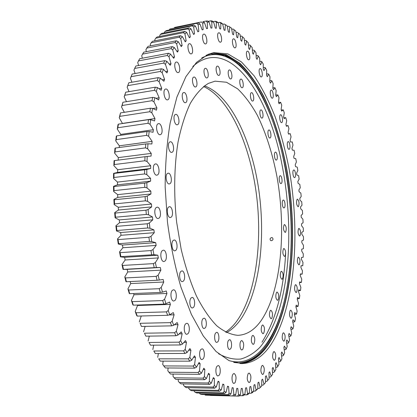 <?xml version="1.0" encoding="UTF-8"?>
<svg xmlns="http://www.w3.org/2000/svg" width="417" height="417" viewBox="0 0 417 417"><rect width="100%" height="100%" fill="white"/><g stroke="black" fill="none" stroke-linecap="round" stroke-linejoin="round"><path stroke-width="0.63" d="M198.263 22.966L169.855 29.039L198.263 22.966L199.936 23.993L202.203 29.904L203.157 29.576L202.698 23.091L204.476 22.648L206.577 28.658L207.541 28.476L207.249 22.169L206.019 21.064L207.452 20.923L209.037 21.992L207.249 22.169M178.471 72.501L178.226 72.574C175.411 73.371 173.253 62.962 176.068 62.112L176.282 62.055C179.102 61.278 181.249 71.578 178.471 72.501M167.895 99.741L167.545 99.856C164.564 100.643 162.432 90.166 165.372 89.118L165.685 89.019C168.671 88.253 170.793 98.61 167.895 99.741M160.66 134.529L160.17 134.696C157.073 135.447 155.046 125.069 158.048 123.771L158.496 123.62C161.598 122.89 163.62 133.148 160.66 134.529M157.548 174.916L156.886 175.166C153.748 175.844 151.897 165.711 154.879 164.147L155.505 163.917C158.642 163.255 160.493 173.269 157.548 174.916M158.992 218.164L158.142 218.513C155.051 219.097 153.414 209.329 156.312 207.504L157.115 207.181C160.206 206.608 161.848 216.256 158.992 218.164M164.95 261.063L163.944 261.522C160.967 262.006 159.56 252.676 162.307 250.633L163.276 250.2C166.247 249.726 167.665 258.941 164.95 261.063M174.921 300.448L173.795 301.011C170.996 301.402 169.802 292.536 172.362 290.331L173.451 289.799C176.245 289.414 177.449 298.165 174.921 300.448M188.02 333.652L186.832 334.298C184.241 334.622 183.219 326.219 185.57 323.91L186.727 323.29C189.313 322.977 190.345 331.275 188.02 333.652M203.147 358.865L201.953 359.569C199.576 359.84 198.685 351.87 200.827 349.524L201.99 348.847C204.361 348.586 205.268 356.457 203.147 358.865M219.165 375.222L218.013 375.952C215.844 376.181 215.042 368.607 216.991 366.282L218.112 365.579C220.275 365.355 221.093 372.834 219.165 375.222M235.063 382.702L233.989 383.421C232.003 383.64 231.258 376.41 233.03 374.143L234.083 373.45C236.277 375.269 236.606 378.355 235.063 382.702M250.028 381.92L249.048 382.613C247.015 380.836 246.713 377.87 248.131 373.715L249.095 373.048C251.123 374.794 251.435 377.755 250.028 381.92M263.481 373.882L262.595 374.523C260.703 372.808 260.401 369.962 261.704 365.98L262.569 365.365C264.461 367.049 264.764 369.889 263.481 373.882M275.027 359.746L274.24 360.33C272.452 358.662 272.155 355.92 273.354 352.104L274.131 351.547C275.913 353.189 276.216 355.925 275.027 359.746M284.462 340.699L283.758 341.215C282.048 339.579 281.751 336.931 282.872 333.266L283.56 332.771C285.264 334.387 285.567 337.03 284.462 340.699M291.676 317.843L291.056 318.291C289.398 316.67 289.096 314.095 290.154 310.566L290.758 310.139C292.411 311.734 292.718 314.303 291.676 317.843M296.649 292.171L296.101 292.552C294.475 290.936 294.167 288.413 295.179 284.993L295.716 284.629C297.337 286.229 297.649 288.741 296.649 292.171M299.411 264.55L298.926 264.873C297.305 263.242 296.987 260.761 297.973 257.43L298.447 257.122C300.063 258.738 300.386 261.214 299.411 264.55M300.005 235.761L299.583 236.027C297.947 234.364 297.613 231.899 298.588 228.636L299.005 228.38C300.636 230.028 300.97 232.488 300.005 235.761M298.494 206.498L298.119 206.717C296.445 205.002 296.096 202.537 297.076 199.321L297.441 199.112C299.109 200.806 299.458 203.267 298.494 206.498M294.923 177.418L294.595 177.595C293.177 177.95 292.176 171.21 293.49 170.136L293.813 169.969C295.226 169.625 296.226 176.308 294.923 177.418M289.367 149.187L289.075 149.328C287.61 149.719 286.521 142.718 287.902 141.749L288.178 141.618C289.648 141.238 290.732 148.181 289.367 149.187M281.882 122.494L281.631 122.603C280.088 123.031 278.9 115.718 280.37 114.852L280.61 114.748C282.153 114.336 283.336 121.587 281.882 122.494M272.562 98.099L272.343 98.188C270.711 98.657 269.403 90.979 270.987 90.208L271.196 90.129C272.827 89.671 274.131 97.281 272.562 98.099M261.537 76.864L261.344 76.931C259.603 77.453 258.165 69.363 259.88 68.669L260.057 68.612C261.803 68.107 263.236 76.123 261.537 76.864M248.991 59.746L248.829 59.798C246.947 60.371 245.363 51.838 247.239 51.208L247.385 51.161C249.272 50.608 250.846 59.068 248.991 59.746M235.214 47.799L235.068 47.846C233.03 48.476 231.294 39.479 233.353 38.89L233.478 38.854C235.522 38.244 237.247 47.157 235.214 47.799M220.619 42.148L220.484 42.19C218.263 42.873 216.381 33.423 218.633 32.844L218.748 32.813C220.974 32.151 222.845 41.512 220.619 42.148M191.429 53.819L191.252 53.871C188.63 54.643 186.514 44.452 189.162 43.749L189.313 43.707C191.94 42.956 194.041 53.048 191.429 53.819M205.779 43.858L205.633 43.9C203.215 44.635 201.197 34.773 203.652 34.163L203.772 34.131C206.196 33.417 208.198 43.18 205.779 43.858M212.399 52.943L226.421 54.778L239.957 63.306C248.579 71.896 256.491 82.863 263.7 96.207C273.959 117.839 281.71 142.478 286.948 170.12C298.223 233.874 292.692 306.474 268.96 343.738C260.933 356.029 251.362 362.644 240.249 363.582M271.514 343.717C263.2 356.571 253.239 363.207 241.625 363.624L229.037 360.642L216.074 351.505L203.303 336.019L191.377 314.387L181.004 287.292C175.046 266.87 170.527 245.06 167.441 221.86L165.168 187.051C165.226 164.095 166.894 142.734 170.167 122.973L176.933 97.02L185.914 76.655L196.496 62.404L208.078 54.361L213.749 52.657L227.791 53.845L241.412 61.919L254.073 75.805C261.923 87.518 268.934 101.143 275.105 116.682C280.745 132.997 285.384 150.287 289.028 168.541C300.579 232.717 295.236 306.125 271.514 343.717M210.642 53.908L224.695 55.341L238.295 63.546C246.968 71.959 254.938 82.775 262.199 96.004C272.494 117.125 280.427 142.4 285.676 169.646C297.097 233.322 291.587 306.026 267.766 343.222C259.556 355.732 249.747 362.305 238.347 362.946M233.765 362.441L238.925 362.952C250.539 362.54 260.51 355.956 268.84 343.212C292.656 305.88 298.087 232.832 286.552 168.984C281.256 141.671 273.265 116.353 262.913 95.253C255.611 82.05 247.609 71.291 238.91 62.972L225.274 54.961L211.21 53.798L206.222 55.216M301.038 265.822L302.784 265.718L302.966 262.402L301.402 259.311L301.481 257.503L303.195 257.232L303.305 253.885L301.705 251.013L301.752 249.184L303.43 248.668L303.472 245.3L301.84 242.642L301.845 240.802L303.487 240.041L303.467 236.653L301.804 234.218L301.772 232.368L303.373 231.367L303.284 227.963L301.6 225.759L301.533 223.898L303.091 222.662L302.93 219.248L301.225 217.267L301.121 215.407L302.633 213.937L302.408 210.522L300.683 208.771L300.542 206.91L302.007 205.211L301.715 201.792L299.979 200.275L299.802 198.414L301.21 196.49L300.855 193.081L299.109 191.794L298.895 189.943L300.25 187.791L299.828 184.397L298.077 183.35L297.827 181.504L299.125 179.133L298.635 175.755L296.883 174.947L296.602 173.112L297.832 170.522L297.279 167.17L295.528 166.602L295.21 164.783L296.378 161.978L295.762 158.653L294.016 158.33L293.662 156.531L294.756 153.513L294.079 150.224L292.343 150.151L291.957 148.369L292.979 145.142L292.239 141.895L290.513 142.072L290.096 140.315L291.04 136.885L290.237 133.685L288.47 133.873M290.237 133.685L288.533 134.112L288.079 132.382L288.945 128.749L288.079 125.606L286.244 125.757M288.079 125.606L286.396 126.283L285.906 124.589L286.693 120.758L285.765 117.672L283.852 117.787M285.765 117.672L284.107 118.61L283.586 116.953L284.279 112.924L283.294 109.906L281.293 109.989M283.294 109.906L281.668 111.104L281.115 109.483L281.72 105.266L280.672 102.321L278.561 102.374M280.672 102.321L279.082 103.781L278.499 102.207L279.004 97.802L277.899 94.94L275.752 94.951M277.899 94.94L276.351 96.666L275.736 95.133L276.143 90.552L274.98 87.779L272.864 87.737M274.98 87.779L273.479 89.77L272.827 88.295L273.13 83.536L271.91 80.856L271.206 80.544L269.82 80.768M271.91 80.856L270.461 83.119L269.783 81.696L269.976 76.77L268.699 74.195L267.975 73.83L266.619 74.054M268.699 74.195L267.307 76.733L266.599 75.368L266.677 70.28L265.353 67.82L264.602 67.398L263.273 67.627M252.374 50.275L253.687 50.035L254.506 50.613L253.4 54.241L252.587 53.173L252.17 47.517L249.793 44.973L248.469 45.213M265.353 67.82L264.018 70.624L263.283 69.331L263.247 64.088L261.866 61.747L261.094 61.273L259.775 61.502M261.866 61.747L260.604 64.828L259.838 63.603L259.682 58.213L258.248 56.003L257.456 55.477L256.142 55.711M250.643 45.604L249.627 49.503L248.787 48.518L248.235 42.748L245.79 40.308L244.445 40.564M246.666 40.996L245.749 45.166L244.883 44.27L244.19 38.4L241.672 36.081L240.307 36.342M236.053 32.578L237.455 32.307L237.773 32.573M233.145 29.018L235.808 31.067L233.145 29.018L231.701 29.305M228.756 26.245L231.482 28.137L228.756 26.245L227.26 26.542M224.294 24.014L227.088 25.739L224.294 24.014L222.735 24.327M219.78 22.351L221.192 22.81L222.631 23.899L220.874 23.336L219.78 22.351L218.138 22.685M215.214 21.288L216.642 21.554L218.127 22.643L216.355 22.315L215.214 21.288L213.17 21.705M210.621 20.85L212.055 20.918L213.593 21.997L211.81 21.919L210.621 20.85L208.104 21.366M269.074 377.051L270.482 377.067L272.593 374.388L272.285 368.435L272.994 367.44L274.615 371.511L273.865 372.365L272.489 372.355M274.615 371.511L275.882 369.577L275.449 363.744L276.122 362.665L277.795 366.449L277.065 367.247L275.71 367.241M277.795 366.449L278.989 364.359L278.441 358.662L279.072 357.494L280.787 360.997L280.078 361.742L278.738 361.737M280.787 360.997L281.908 358.766L281.256 353.209L281.85 351.969L283.596 355.185L282.903 355.873L281.569 355.873M283.596 355.185L284.649 352.818L283.888 347.413L284.441 346.1L286.224 349.034L285.541 349.665L284.206 349.67M286.224 349.034L287.198 346.543L286.343 341.304L286.854 339.923L288.658 342.576L287.991 343.149L286.646 343.16M288.658 342.576L289.56 339.97L288.616 334.898L289.09 333.454L290.904 335.826L290.253 336.347L288.887 336.363M290.904 335.826L291.733 333.115L290.706 328.221L291.139 326.719L292.963 328.815L292.322 329.279L290.93 329.3M292.963 328.815L293.719 326.005L292.614 321.293L293.005 319.745L294.84 321.564L294.204 321.971L292.781 322.002M294.84 321.564L295.523 318.661L294.339 314.142L294.694 312.541L296.523 314.09L294.428 314.481M296.523 314.09L297.133 311.108L295.882 306.776L296.195 305.14L298.025 306.417L295.888 306.761M298.53 290.8L300.475 290.55L300.865 287.37L299.437 283.649L299.635 281.902L301.423 282.392L299.557 282.59M298.025 306.417L298.562 303.362L297.248 299.229L297.524 297.556L299.343 298.562L297.311 298.859M301.423 282.392L301.746 279.166L300.266 275.647L300.428 273.875L302.195 274.11L300.391 274.261M160.305 292.442L129.708 293.688L128.644 290.013L159.273 288.694L161.186 287.459L162.474 292.135L160.305 292.442L159.273 288.694M163.824 304.144L162.698 300.558L132.173 301.647L133.331 305.161L163.824 304.144L165.966 303.732L164.564 299.255L162.698 300.558M167.624 315.299L166.414 311.885L136.005 312.755L137.256 316.102L167.624 315.299L169.735 314.783L168.228 310.529L166.414 311.885M171.668 325.849L170.386 322.633L140.112 323.29L141.441 326.448L171.668 325.849L173.748 325.239L172.148 321.22L170.386 322.633M175.943 335.748L174.587 332.735L144.464 333.204L145.867 336.159L175.943 335.748L177.976 335.044L176.297 331.286L174.587 332.735M180.405 344.958L178.997 342.164L149.041 342.456L150.506 345.193L180.405 344.958L182.401 344.166L180.65 340.679L178.997 342.164M185.033 353.444L183.574 350.879L153.805 351.005L155.317 353.522L185.033 353.444L186.983 352.573L185.169 349.368L183.574 350.879M189.792 361.179L188.296 358.849L158.721 358.834L160.279 361.117L189.792 361.179L191.695 360.236L189.839 357.327L188.296 358.849M194.661 368.148L193.134 366.058L163.772 365.912L165.361 367.961L194.661 368.148L196.516 367.132L194.619 364.526L193.134 366.058M199.602 374.336L198.059 372.49L168.911 372.23L170.532 374.039L199.602 374.336L201.406 373.262L199.488 370.958L198.059 372.49M214.635 388.185L186.284 387.664L184.648 386.569L213.071 387.075L214.338 385.579L216.282 386.971L214.635 388.185L213.071 387.075M209.615 384.349L181.02 383.89L179.378 382.561L208.052 382.999L209.37 381.482L211.315 383.176L209.615 384.349L208.052 382.999M204.596 379.736L203.037 378.136L174.124 377.781L175.755 379.35L204.596 379.736L206.352 378.61L204.413 376.608L203.037 378.136M224.575 393.554L196.741 392.96L195.125 392.329L223.043 392.918L224.21 391.474L226.118 392.277L224.575 393.554L223.043 392.918M219.629 391.25L218.075 390.375L189.902 389.822L191.533 390.682L219.629 391.25L221.224 389.999L219.29 388.905L218.075 390.375M229.459 395.123L227.948 394.711L200.296 394.101L201.885 394.508L229.459 395.123L230.95 393.82L229.069 393.304L227.948 394.711M234.26 395.973L205.388 395.16L234.26 395.973L235.699 394.654L233.848 394.409L232.775 395.78M237.508 396.15L238.54 394.821L240.348 394.795L238.962 396.124L210.283 395.425M242.131 395.837L243.127 394.555L244.888 394.273L243.549 395.608L239.327 395.775M246.635 394.878L247.589 393.643L249.298 393.116L248.006 394.451L246.635 394.878L244.331 394.826M250.998 393.294L251.92 392.11L253.578 391.344L252.332 392.678L250.998 393.294L249.163 393.257M255.22 391.12L256.106 389.984L257.706 388.998L255.22 391.12L253.593 391.089M259.285 388.378L261.678 386.1L259.285 388.378L257.727 388.347M263.19 385.099L265.488 382.676L263.19 385.099L261.694 385.079M266.922 381.32L269.127 378.761L266.922 381.32L265.478 381.3M192.305 25.838L193.712 25.041L166.545 30.571L165.059 31.374L192.305 25.838L193.686 27.042L195.432 26.042L193.712 25.041M187.832 28.877L189.219 27.85L161.791 33.402L160.326 34.429L187.832 28.877L189.266 30.102L190.986 28.815L189.219 27.85M183.449 32.672L184.804 31.411L157.115 36.967L155.682 38.223L183.449 32.672L184.94 33.913L186.623 32.333L184.804 31.411M179.174 37.222L180.493 35.726L152.549 41.273L151.152 42.769L179.174 37.222L180.717 38.479L182.354 36.602L180.493 35.726M175.036 42.544L176.313 40.809L148.113 46.329L146.763 48.059L175.036 42.544L176.636 43.806L178.215 41.632L176.313 40.809M171.059 48.638L172.278 46.657L143.834 52.141L142.536 54.106L171.059 48.638L172.711 49.899L174.228 47.423L172.278 46.657M167.264 55.497L168.426 53.277L139.737 58.703L138.501 60.898L167.264 55.497L168.974 56.748L170.412 53.975L168.426 53.277M163.683 63.108L164.772 60.658L135.848 66.011L134.686 68.43L163.683 63.108L165.445 64.348L166.8 61.283L164.772 60.658M160.337 71.463L161.353 68.784L132.199 74.038L131.115 76.686L160.337 71.463L162.15 72.678L163.412 69.331L161.353 68.784M157.251 80.533L158.184 77.635L128.811 82.775L127.816 85.636L157.251 80.533L159.117 81.716L160.274 78.094L158.184 77.635M149.807 111.72L119.804 116.359L120.492 112.918L150.443 108.227L152.601 108.404L151.814 112.762L149.807 111.72L150.443 108.227M154.452 90.291L155.291 87.184L125.715 92.193L124.813 95.258L154.452 90.291L156.37 91.438L157.412 87.554L155.291 87.184M151.965 100.7L152.705 97.396L122.937 102.254L122.139 105.511L151.965 100.7L153.93 101.8L154.848 97.667L152.705 97.396M148.004 123.291L148.525 119.632L118.407 124.146L117.839 127.743L148.004 123.291L150.052 124.271L150.699 119.705L148.525 119.632M146.565 135.369L146.972 131.558L116.703 135.869L116.254 139.612L146.565 135.369L148.655 136.276L149.156 131.522L146.972 131.558M145.512 147.879L145.799 143.943L115.394 148.035L115.071 151.908L145.512 147.879L147.634 148.713L147.988 143.797L145.799 143.943M144.855 160.759L145.017 156.714L114.498 160.581L114.305 164.553L144.855 160.759L147.008 161.504L147.206 156.458L145.017 156.714M144.605 173.936L144.642 169.808L114.023 173.436L113.961 177.486L144.605 173.936L146.784 174.587L146.826 169.438L144.642 169.808M144.767 187.327L144.673 183.136L113.971 186.519L114.044 190.626L144.767 187.327L146.961 187.885L146.847 182.662L144.673 183.136M145.34 200.853L145.116 196.631L114.357 199.759L114.56 203.897L145.34 200.853L147.55 201.312L147.274 196.047L145.116 196.631M146.32 214.437L145.971 210.204L115.17 213.071L115.509 217.215L146.32 214.437L148.546 214.786L148.108 209.511L145.971 210.204M147.712 227.984L147.232 223.778L116.411 226.374L116.885 230.502L147.712 227.984L149.938 228.229L149.343 222.98L147.232 223.778M149.495 241.422L148.9 237.257L118.074 239.593L118.678 243.679L149.495 241.422L151.72 241.558L150.98 236.361L148.9 237.257M151.668 254.667L150.949 250.57L120.148 252.645L120.873 256.658L153.883 254.688L152.992 249.58L150.949 250.57M154.201 267.631L153.373 263.627L122.608 265.447L123.458 269.372L156.411 267.547L155.379 262.548L153.373 263.627M157.089 280.25L156.156 276.362L125.449 277.925L126.408 281.736L157.089 280.25L159.284 280.052L158.116 275.204L156.156 276.362M129.708 293.688L129.265 293.495L127.936 288.918L128.644 290.013M133.331 305.161L132.867 304.848L131.423 300.464L132.173 301.647M137.256 316.102L136.766 315.664L135.207 311.499L136.005 312.755M141.441 326.448L140.112 323.29M145.867 336.159L144.464 333.204M150.506 345.193L149.041 342.456M155.317 353.522L153.805 351.005M158.945 359.162L158.721 358.834M163.156 361.122L162.719 364.395L163.772 365.912M168.103 367.976L167.822 370.703L168.911 372.23M183.464 383.932L183.449 385.058L184.648 386.569M178.283 379.387L178.215 381.034L179.378 382.561M173.154 374.065L172.998 376.249L174.124 377.781M193.863 390.729L195.125 392.329M188.666 387.711L188.677 388.331L189.902 389.822M199.326 393.012L200.296 394.101M204.836 394.571L205.388 395.16M169.239 30.019L169.855 29.039M164.131 32.927L165.059 31.374M159.43 36.498L160.326 34.429M154.921 40.803L154.759 39.923L155.682 38.223M150.558 45.854L150.266 44.473L151.152 42.769M146.362 51.656L145.908 49.769L146.763 48.059M142.374 58.208L141.717 55.81L142.536 54.106M138.611 65.495L137.719 62.586L138.501 60.898M135.113 73.512L133.94 70.098L134.686 68.43M131.902 82.238L130.406 78.318L132.199 74.038M130.406 78.318L131.115 76.686M129.015 91.636L127.143 87.231L128.811 82.775M127.143 87.231L127.816 85.636M122.494 123.531L119.231 117.771L120.492 112.918M119.231 117.771L119.804 116.359M126.476 101.675L124.177 96.801L125.715 92.193M124.177 96.801L124.813 95.258M124.318 112.319L121.535 106.997L122.937 102.254M121.535 106.997L122.139 105.511M120.617 135.311L120.748 134.394L117.297 129.077L118.006 124.594L118.407 124.146M117.297 129.077L117.839 127.743M119.173 147.529L119.345 145.814L115.738 140.863L116.301 136.197L116.703 135.869M115.738 140.863L116.254 139.612M118.167 160.118L118.329 157.61L114.581 153.06L114.988 148.238L115.394 148.035M114.581 153.06L115.071 151.908M147.008 161.504L150.704 165.742L150.646 168.489L117.62 172.414L117.703 169.724L113.836 165.606L114.081 160.654L114.498 160.581M113.836 165.606L114.305 164.553M146.784 174.587L150.573 178.356L150.6 181.145L117.49 184.82L117.485 182.083L113.513 178.429L113.586 173.378L114.023 173.436M113.513 178.429L113.961 177.486M146.961 187.885L150.834 191.148L150.938 193.968L117.761 197.382L117.667 194.619L113.612 191.45L113.523 186.336L113.971 186.519M113.612 191.45L114.044 190.626M147.55 201.312L151.475 204.054L151.668 206.889L118.444 210.032L118.261 207.259L114.143 204.601L113.883 199.446L114.357 199.759M114.143 204.601L114.56 203.897M148.546 214.786L152.507 216.991L152.784 219.822L119.533 222.699L119.257 219.926L115.097 217.794L114.675 212.628L115.17 213.071M115.097 217.794L115.509 217.215M149.938 228.229L153.915 229.876L154.274 232.686L121.019 235.292L120.659 232.545L116.473 230.955L115.884 225.811L116.411 226.374M116.473 230.955L116.885 230.502M151.72 241.558L155.697 242.642L156.135 245.415L122.89 247.75L122.447 245.04L118.266 243.997L117.516 238.91L118.074 239.593M118.266 243.997L118.678 243.679M153.883 254.688L157.834 255.204L158.345 257.925L125.142 260L124.615 257.336L120.461 256.851L119.554 251.847L120.148 252.645M120.461 256.851L120.873 256.658M156.411 267.547L160.31 267.495L160.899 270.143L127.753 271.957L127.149 269.366L123.036 269.429L121.983 264.545L122.608 265.447M123.036 269.429L123.458 269.372M126.408 281.736L125.976 281.668L124.782 276.924L125.449 277.925M258.248 56.003L257.065 59.36L256.273 58.208L255.986 52.683L254.506 50.613M242.579 36.816L241.766 41.252L240.88 40.454L240.046 34.496L238.665 33.318M299.343 298.562L299.807 295.444L298.431 291.514L298.666 289.805L300.475 290.55M302.195 274.11L302.445 270.836L300.923 267.532L301.043 265.738L302.784 265.718M196.84 23.534L198.169 24.707L199.936 23.993M206.019 21.064L202.98 21.684M201.416 21.95L174.697 27.413L201.416 21.95L202.698 23.091M235.808 31.067L236.788 37.103L237.695 37.796L238.399 33.094M231.482 28.137L232.618 34.23L233.541 34.814L234.125 29.857M227.088 25.739L228.38 31.874L229.314 32.344L229.772 27.136M222.631 23.899L224.08 30.05L225.029 30.405L225.352 24.952M218.127 22.643L219.738 28.794L220.692 29.023L220.874 23.336M213.593 21.997L215.36 28.127L216.324 28.226L216.355 22.315M209.037 21.992L210.971 28.075L211.935 28.033L211.81 21.919M195.432 26.042L197.861 31.822L198.81 31.343L198.169 24.707M190.986 28.815L193.577 34.439L194.51 33.808L193.686 27.042M186.623 32.333L189.37 37.765L190.282 36.977L189.266 30.102M182.354 36.602L185.257 41.815L186.149 40.866L184.94 33.913M178.215 41.632L181.265 46.589L182.13 45.479L180.717 38.479M174.228 47.423L177.418 52.094L178.247 50.827L176.636 43.806M170.412 53.975L173.733 58.328L174.525 56.9L172.711 49.899M166.8 61.283L170.24 65.281L170.991 63.697L168.974 56.748M163.412 69.331L166.962 72.939L167.66 71.203L165.445 64.348M160.274 78.094L163.923 81.289L164.569 79.402L162.15 72.678M157.412 87.554L161.144 90.301L161.728 88.268L159.117 81.716M154.848 97.667L158.648 99.944L159.169 97.776L156.37 91.438M152.601 108.404L156.453 110.177L156.907 107.888L153.93 101.8M150.699 119.705L154.587 120.961L154.968 118.553L151.814 112.762M149.156 131.522L153.055 132.246L153.362 129.734L150.052 124.271M147.988 143.797L151.882 143.969L152.106 141.363L148.655 136.276M147.206 156.458L151.074 156.073L151.22 153.388L147.634 148.713M150.646 168.489L146.826 169.438M150.6 181.145L146.847 182.662M150.938 193.968L147.274 196.047M151.668 206.889L148.108 209.511M152.784 219.822L149.343 222.98M154.274 232.686L150.98 236.361M156.135 245.415L152.992 249.58M158.345 257.925L155.379 262.548M160.899 270.143L158.116 275.204M161.186 287.459L163.772 282.007L163.12 279.442L159.284 280.052M164.564 299.255L166.946 293.443L166.227 290.977L162.474 292.135M168.228 310.529L170.397 304.4L169.62 302.044L165.966 303.732M172.148 321.22L174.097 314.814L173.269 312.578L169.735 314.783M176.297 331.286L178.028 324.64L177.147 322.539L173.748 325.239M180.65 340.679L182.156 333.84L181.233 331.88L177.976 335.044M185.169 349.368L186.456 342.378L185.497 340.564L182.401 344.166M189.839 357.327L190.903 350.223L189.917 348.565L186.983 352.573M194.619 364.526L195.464 357.348L194.458 355.852L191.695 360.236M199.488 370.958L200.118 363.749L199.097 362.409L196.516 367.132M204.413 376.608L204.841 369.405L203.804 368.227L201.406 373.262M209.37 381.482L209.6 374.315L208.557 373.298L206.352 378.61M214.338 385.579L214.38 378.48L213.332 377.63L211.315 383.176M219.29 388.905L219.149 381.904L218.107 381.216L216.282 386.971M224.21 391.474L223.893 384.599L222.855 384.073L221.224 389.999M229.069 393.304L228.589 386.58L227.567 386.21L226.118 392.277M233.848 394.409L233.218 387.862L232.212 387.643L230.95 393.82M238.54 394.821L237.768 388.467L236.778 388.394L235.699 394.654M243.127 394.555L242.22 388.415L241.25 388.482L240.348 394.795M247.589 393.643L246.556 387.727L245.618 387.93L244.888 394.273M251.92 392.11L250.779 386.434L249.861 386.767L249.298 393.116M256.106 389.984L254.86 384.557L253.979 385.016L253.578 391.344M260.14 387.299L258.801 382.134L257.951 382.707L257.706 388.998M264.013 384.078L262.59 379.178L261.777 379.866L261.678 386.1M267.724 380.351L266.223 375.727L265.441 376.525L265.488 382.676M271.258 376.155L269.695 371.802L268.949 372.704L269.127 378.761M158.356 353.512L157.715 357.333M153.732 345.167L152.836 349.54M149.317 336.112L148.118 341.023M145.152 326.37L143.584 331.823M141.269 315.992L139.273 321.966M170.397 304.4L137.537 305.489L135.207 311.499M137.537 305.489L137.375 305.025M166.946 293.443L133.972 294.762L131.423 300.464M133.972 294.762L133.591 293.532M163.772 282.007L130.703 283.57L127.936 288.918M130.703 283.57L130.156 281.553M127.753 271.957L124.782 276.924M125.142 260L121.983 264.545M122.89 247.75L119.554 251.847M121.019 235.292L117.516 238.91M119.533 222.699L115.884 225.811M118.444 210.032L114.675 212.628M117.761 197.382L113.883 199.446M117.49 184.82L113.523 186.336M117.62 172.414L113.586 173.378M174.421 27.83L174.697 27.413M202.85 21.601L204.476 22.648M203.157 29.576L202.151 29.774M160.31 267.495L127.149 269.366M157.834 255.204L124.615 257.336M155.697 242.642L122.447 245.04M153.915 229.876L120.659 232.545M152.507 216.991L119.257 219.926M151.475 204.054L118.261 207.259M150.834 191.148L117.667 194.619M150.573 178.356L117.485 182.083M150.704 165.742L117.703 169.724M151.22 153.388L118.329 157.61M152.106 141.363L119.345 145.814M153.362 129.734L120.748 134.394M156.907 107.888L152.862 108.519M159.169 97.776L155.911 98.308M154.968 118.553L122.515 123.416M161.728 88.268L159.007 88.727M164.569 79.402L162.229 79.809M167.66 71.203L165.612 71.568M170.991 63.697L169.161 64.03M174.525 56.9L172.878 57.207M178.247 50.827L176.745 51.109M182.13 45.479L180.749 45.745M186.149 40.866L184.867 41.116M190.282 36.977L189.089 37.212M194.51 33.808L193.389 34.027M198.81 31.343L197.752 31.556M237.768 388.467L236.767 388.451M233.218 387.862L232.17 387.846M223.893 384.599L222.714 384.583M228.589 386.58L227.479 386.564M209.6 374.315L208.14 374.299M214.38 378.48L213.03 378.459M219.149 381.904L217.893 381.883M204.841 369.405L203.251 369.389M200.118 363.749L198.367 363.739M195.464 357.348L193.514 357.348M190.903 350.223L188.692 350.233M186.456 342.378L183.918 342.404M182.156 333.84L179.169 333.887M178.028 324.64L174.405 324.718M174.097 314.814L169.067 314.95M271.592 237.57L272.442 237.789C273.437 239.097 273.119 240.072 271.493 240.713L270.659 240.5C269.663 239.196 269.976 238.216 271.592 237.57M185.763 102.572L185.435 102.686C182.766 103.39 180.842 93.622 183.464 92.621L183.761 92.522C186.435 91.834 188.348 101.498 185.763 102.572M177.684 124.641L177.267 124.787C174.483 125.481 172.586 115.671 175.296 114.513L175.677 114.383C178.466 113.705 180.358 123.406 177.684 124.641M172.257 152.174L171.731 152.367C168.864 153.034 167.05 143.292 169.797 141.947L170.287 141.77C173.154 141.123 174.968 150.751 172.257 152.174M169.99 183.673L169.338 183.933C166.446 184.549 164.757 174.984 167.493 173.441L168.108 173.206C171.001 172.607 172.69 182.057 169.99 183.673M171.158 217.168L170.376 217.497C167.519 218.049 165.982 208.75 168.656 207.02L169.401 206.707C172.263 206.175 173.8 215.36 171.158 217.168M175.729 250.393L174.832 250.805C172.054 251.284 170.689 242.308 173.253 240.411L174.113 240.025C176.886 239.561 178.262 248.428 175.729 250.393M183.35 281.126L182.365 281.611C179.717 282.017 178.507 273.401 180.931 271.373L181.885 270.914C184.533 270.518 185.753 279.03 183.35 281.126M193.425 307.433L192.388 307.981C189.891 308.33 188.818 300.073 191.09 297.967L192.096 297.446C194.588 297.102 195.672 305.26 193.425 307.433M205.19 327.918L204.142 328.507C201.807 328.815 200.843 320.902 202.954 318.76L203.976 318.192C206.3 317.895 207.28 325.713 205.19 327.918M217.83 341.784L216.809 342.399C214.635 342.675 213.749 335.086 215.704 332.943L216.704 332.354C218.873 332.088 219.769 339.589 217.83 341.784M230.585 348.831L229.611 349.446C227.588 349.701 226.759 342.399 228.573 340.298L229.527 339.709C231.544 339.459 232.378 346.678 230.585 348.831M242.798 349.326L241.886 349.92C239.999 350.165 239.207 343.108 240.896 341.075L241.787 340.507C243.903 342.284 244.242 345.224 242.798 349.326M253.963 343.863L253.124 344.421C251.123 342.67 250.805 339.813 252.155 335.867L252.978 335.325C254.975 337.056 255.303 339.902 253.963 343.863M263.711 333.23L262.95 333.746C261.042 332.031 260.724 329.263 261.991 325.453L262.741 324.952C264.644 326.647 264.967 329.404 263.711 333.23M271.801 318.296L271.107 318.76C269.273 317.071 268.955 314.382 270.148 310.691L270.826 310.243C272.661 311.911 272.984 314.595 271.801 318.296M278.082 299.922L277.456 300.339C275.673 298.661 275.35 296.034 276.492 292.453L277.102 292.056C278.884 293.709 279.208 296.331 278.082 299.922M282.486 278.942L281.928 279.301C280.167 277.628 279.838 275.043 280.943 271.561L281.491 271.212C283.242 272.864 283.576 275.444 282.486 278.942M284.999 256.111L284.493 256.424C282.742 254.735 282.408 252.186 283.482 248.772L283.972 248.475C285.723 250.143 286.062 252.686 284.999 256.111M285.629 232.139L285.176 232.405C283.409 230.69 283.06 228.156 284.128 224.799L284.566 224.544C286.328 226.243 286.682 228.771 285.629 232.139M284.41 207.692L284.003 207.916C282.507 208.26 281.538 201.531 282.908 200.311L283.305 200.092C284.801 199.764 285.765 206.431 284.41 207.692M281.386 183.402L281.022 183.595C279.499 183.965 278.462 177.063 279.875 175.938L280.229 175.755C281.756 175.395 282.789 182.239 281.386 183.402M276.633 159.914L276.304 160.076C274.735 160.472 273.62 153.352 275.095 152.314L275.413 152.163C276.982 151.778 278.092 158.835 276.633 159.914M270.226 137.876L269.929 138.011C268.293 138.444 267.094 131.058 268.647 130.104L268.929 129.979C270.565 129.557 271.764 136.88 270.226 137.876M262.277 117.985L262.012 118.094C260.291 118.569 258.988 110.88 260.641 109.999L260.896 109.895C262.616 109.442 263.909 117.057 262.277 117.985M252.937 100.982L252.692 101.076C250.878 101.586 249.465 93.57 251.232 92.746L251.461 92.663C253.281 92.167 254.683 100.111 252.937 100.982M242.418 87.664L242.194 87.742C240.26 88.3 238.738 79.923 240.635 79.147L240.844 79.074C242.777 78.537 244.294 86.835 242.418 87.664M231.008 78.844L230.794 78.917C228.725 79.517 227.088 70.786 229.131 70.03L229.329 69.962C231.399 69.384 233.03 78.036 231.008 78.844M219.097 75.336L218.878 75.404C216.663 76.045 214.917 66.97 217.116 66.209L217.309 66.147C219.53 65.526 221.265 74.513 219.097 75.336M195.828 86.866L195.563 86.955C193.035 87.653 191.137 78.036 193.634 77.15L193.874 77.077C196.407 76.4 198.299 85.918 195.828 86.866M207.171 77.843L206.936 77.916C204.565 78.589 202.725 69.212 205.081 68.409L205.289 68.341C207.666 67.69 209.49 76.973 207.171 77.843M225.545 332.13C229.282 329.67 232.754 326.375 235.949 322.258C255.788 295.955 262.804 242.965 256.309 193.462C249.752 144.058 229.371 98.104 203.527 86.507M285.671 252.973C283.706 290.472 275.804 320.22 261.965 342.221M226.488 332.61C231.154 330.118 235.428 326.344 239.301 321.304C259.192 294.704 265.931 240.557 258.884 190.527C251.805 140.607 230.533 94.831 204.366 85.866M260.969 320.829C254.354 330.118 246.645 334.95 237.846 335.325C230.935 334.742 223.893 331.546 216.715 325.74C209.584 318.385 202.829 308.481 196.449 296.039C190.444 282.257 185.357 266.708 181.192 249.382L176.636 222.172C173.623 194.077 174.155 166.154 178.028 142.103C181.171 126.93 185.284 113.987 190.376 103.275C195.891 94.034 201.896 87.403 208.396 83.384L215.063 81.174L226.483 82.248L237.622 88.826C244.774 95.649 251.373 104.526 257.425 115.452C266.072 133.278 272.609 153.81 277.029 177.043C286.568 230.71 281.194 291.749 260.969 320.829M201.719 57.953C236.71 39.782 271.691 97.489 284.29 163.709C293.365 209.819 293.719 260.927 284.269 301.189C274.735 340.934 254.354 368.378 228.844 360.549M192.795 66.501C228.761 34.21 268.814 94.153 281.96 164.507C291.441 212.451 291.228 265.983 280.151 306.344C275.126 323.446 268.392 337.108 259.942 347.33C254.052 353.204 247.646 357.108 240.734 359.027C233.583 359.683 226.186 357.916 218.539 353.725M272.119 337.838L267.98 344.776"/></g></svg>
